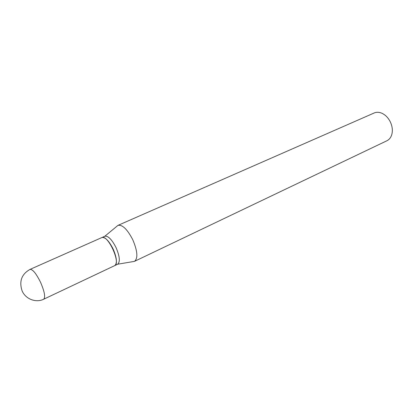 <?xml version="1.0" encoding="UTF-8"?>
<svg xmlns="http://www.w3.org/2000/svg" width="413" height="413" viewBox="0 0 413 413"><rect width="100%" height="100%" fill="white"/><g stroke="black" fill="none" stroke-linecap="round" stroke-linejoin="round"><path stroke-width="0.62" d="M101.758 237.604C107.752 233.98 121.262 263.432 114.623 265.652L43.69 299.219C45.6 297.2 44.532 291.516 40.484 282.162C36.132 273.437 32.648 269.178 30.025 269.395L101.758 237.604M114.757 265.59L117.659 264.217C120.302 261.914 119.76 256.365 116.043 247.583C111.877 239.478 108.139 235.694 104.84 236.236L102.006 237.496C105.289 237.083 108.986 240.893 113.105 248.925C116.796 257.624 117.38 263.164 114.85 265.544L114.685 265.626M116.745 226.391L117.973 225.374L374.178 112.981C376.522 111.985 379.072 112.068 381.824 113.219C385.412 114.866 388.246 117.767 390.337 121.933C392.417 126.466 392.877 130.756 391.715 134.814C390.791 137.653 389.191 139.635 386.904 140.761L134.488 261.357L132.888 261.635M117.999 225.364C122.444 224.527 127.374 229.334 132.79 239.777C137.565 251.13 138.128 258.321 134.488 261.357M30.025 269.395C21.564 274.201 18.936 281.392 22.147 290.969C25.668 299.182 36.065 303.059 43.69 299.219M104.84 236.236L117.973 225.374M117.659 264.217L134.462 261.367"/></g></svg>
